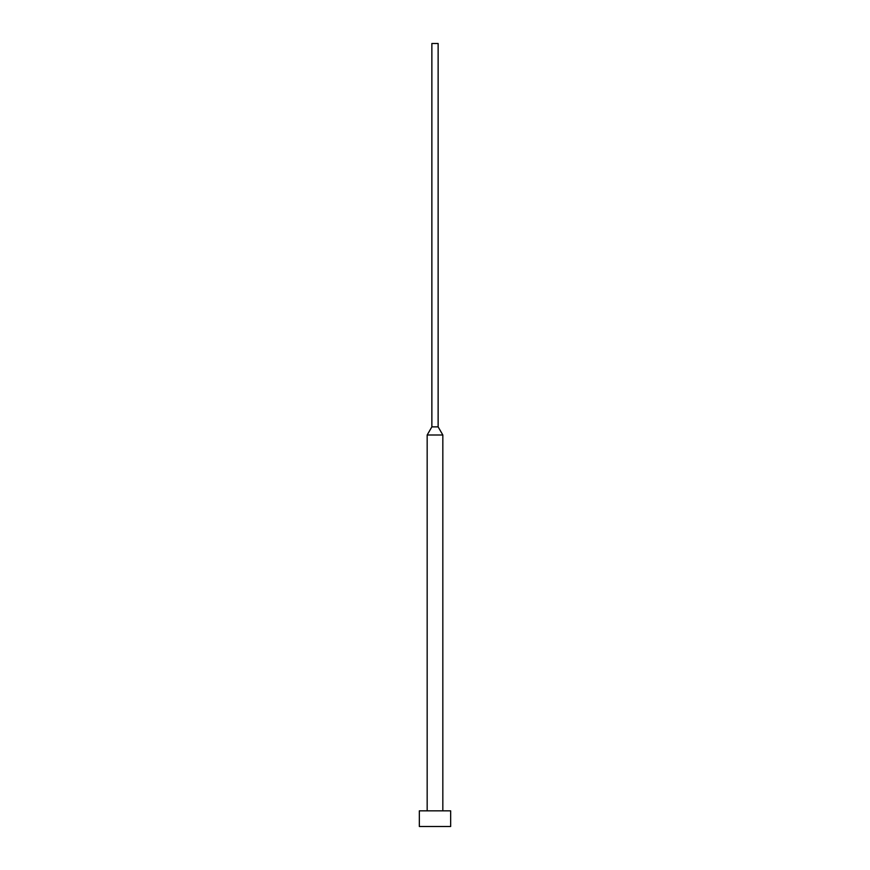 <?xml version="1.0" encoding="UTF-8"?>
<svg xmlns="http://www.w3.org/2000/svg" width="870" height="870" viewBox="0 0 870 870"><rect width="100%" height="100%" fill="white"/><g stroke="black" fill="none" stroke-linecap="round" stroke-linejoin="round"><path stroke-width="1.3" d="M450.66 826.5L450.66 810.84L419.34 810.84L419.34 826.5L450.66 826.5L419.34 826.5L419.34 810.84L450.66 810.84L450.66 826.5M442.83 810.84L442.83 435L427.17 435L427.17 810.84L427.17 435L442.83 435L438.132 426.865L431.868 426.865L427.17 435L431.868 426.865L438.132 426.865L438.132 43.5L431.868 43.5L431.868 426.865L431.868 43.5L438.132 43.5L438.132 426.865L442.83 435L442.83 810.84"/></g></svg>

